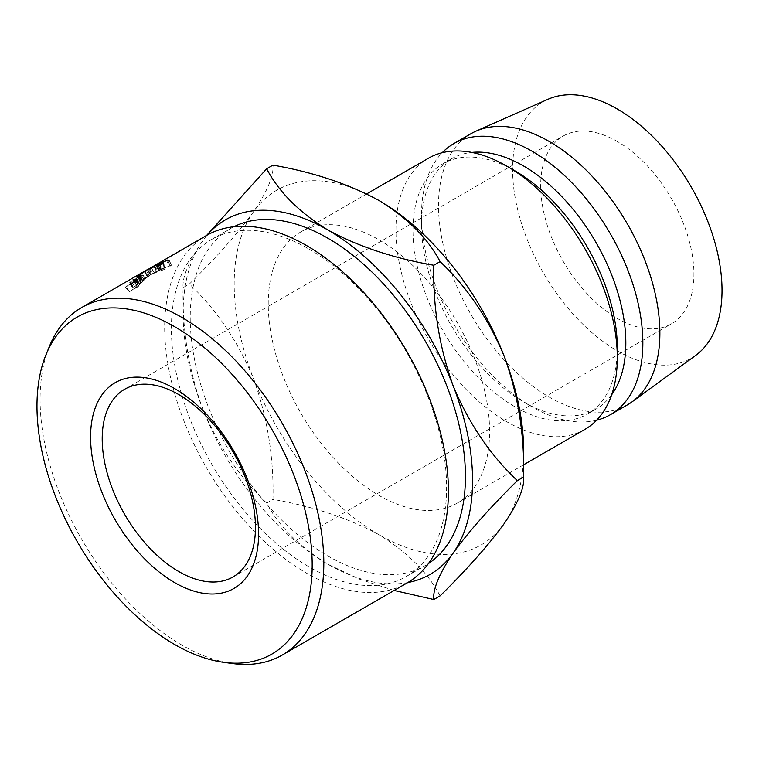 <?xml version="1.0" encoding="UTF-8"?>
<svg xmlns="http://www.w3.org/2000/svg" width="759" height="759" viewBox="0 0 759 759"><rect width="100%" height="100%" fill="white"/><g stroke="black" fill="none" stroke-linecap="round" stroke-linejoin="round"><path stroke-width="0.57" stroke-dasharray="3.79 2.85" d="M617.304 141.468A108.366 62.561 -120 0 0 563.121 136.098A108.366 62.561 -120 0 0 546.518 222.937A108.366 62.561 -120 0 0 617.304 318.429A108.366 62.561 -120 0 0 671.487 323.799A108.366 62.561 -120 0 0 688.1 236.96A108.366 62.561 -120 0 0 617.304 141.468M232.567 663.546A200.623 115.833 60 0 1 181.951 645.103A200.623 115.833 60 0 1 49.43 346.341M309.008 249.056A194.598 112.351 60 0 1 436.131 420.543A194.598 112.351 60 0 1 406.302 576.479A194.598 112.351 60 0 1 309.008 566.84A194.598 112.351 60 0 1 181.875 395.354A194.598 112.351 60 0 1 211.704 239.417A194.598 112.351 60 0 1 309.008 249.056M206.239 235.622A200.623 115.833 -120 0 0 175.481 396.378A200.623 115.833 -120 0 0 306.551 573.168A200.623 115.833 -120 0 0 406.852 583.111M233.924 226.723A194.598 112.351 -120 0 0 230.527 228.544A194.598 112.351 -120 0 0 200.699 384.481A194.598 112.351 -120 0 0 327.831 555.967A194.598 112.351 -120 0 0 425.135 565.607A194.598 112.351 -120 0 0 428.408 563.586M378.912 239.778A156.525 90.368 60 0 1 481.168 377.716A156.525 90.368 60 0 1 457.174 503.141A156.525 90.368 60 0 1 378.912 495.39A156.525 90.368 60 0 1 276.656 357.451A156.525 90.368 60 0 1 300.649 232.026A156.525 90.368 60 0 1 378.912 239.778M584.885 429.404A156.525 90.368 60 0 1 506.623 421.653A156.525 90.368 60 0 1 404.367 283.724A156.525 90.368 60 0 1 428.361 158.289M617.304 347.916A144.485 83.424 60 0 1 587.381 414.063A144.485 83.424 60 0 1 515.143 406.909A144.485 83.424 60 0 1 420.752 279.587A144.485 83.424 60 0 1 442.895 163.802A144.485 83.424 60 0 1 515.143 170.965M611.688 394.718A144.485 83.424 60 0 1 595.9 409.148A144.485 83.424 60 0 1 523.653 401.995L532.163 406.909A156.525 90.368 60 0 1 421.482 215.205A156.525 90.368 60 0 1 442.184 152.739M596.612 420.22A156.525 90.368 60 0 1 532.163 406.909L523.653 401.995A144.485 83.424 60 0 1 421.482 225.034A144.485 83.424 60 0 1 451.406 158.887A144.485 83.424 60 0 1 471.804 152.426M627.456 404.832A156.525 90.368 60 0 1 549.193 397.08A156.525 90.368 60 0 1 446.937 259.142A156.525 90.368 60 0 1 470.931 133.717M695.794 355.316A148.1 85.501 60 0 1 617.304 350.876A148.1 85.501 60 0 1 519.365 216.192A148.1 85.501 60 0 1 547.979 99.287M378.912 200.452A204.693 118.176 -120 0 0 253.572 211.647A204.693 118.176 -120 0 0 253.572 378.779A204.693 118.176 -120 0 0 378.912 534.716A204.693 118.176 -120 0 0 504.261 523.52A204.693 118.176 -120 0 0 523.653 451.15M440.087 595.881C427.896 572.637 407.507 552.248 378.912 534.716C348.466 518.169 313.144 506.395 272.955 499.394C273.942 457.791 267.481 417.583 253.572 378.779C238.041 341.446 216.647 309.862 189.399 284.018C216.4 257.434 237.795 233.307 253.572 211.647C267.386 191.268 273.857 175.756 272.955 165.139M207.198 235.081A204.693 118.176 -120 0 0 202.482 241.144A204.693 118.176 -120 0 0 183.09 313.514A204.693 118.176 -120 0 0 202.482 408.276A204.693 118.176 -120 0 0 327.831 564.203A204.693 118.176 -120 0 0 407.811 582.551M206.666 235.375L202.482 241.144C188.659 261.523 182.198 277.035 183.09 287.661C182.103 329.264 188.574 369.472 202.482 408.276C218.013 445.599 239.408 477.193 266.656 503.037C278.847 526.281 299.236 546.67 327.831 564.203L359.083 579.041L394.13 590.455M266.656 503.037L272.955 499.394M183.09 313.514L183.09 287.661L189.399 284.018M146.952 269.853L141.8 272.879A200.623 115.833 60 0 0 141.24 273.231L151.069 267.51A200.623 115.833 60 0 1 151.145 267.462L147.844 269.331M133.214 279.274A200.623 115.833 60 0 0 132.597 279.824L134.741 279.293A200.623 115.833 60 0 0 134.352 279.682L130.187 282.082A200.623 115.833 60 0 0 129.713 282.557L138.726 277.358A200.623 115.833 60 0 1 139.798 276.304L141.06 274.948L144.409 279.919L138.736 283.648L136.544 284.255L133.214 279.274L135.339 278.724L138.736 283.648M129.713 282.557L133.148 287.443L142.161 282.244A194.598 112.351 60 0 1 143.195 281.219L144.276 280.166L140.908 275.213L135.339 278.724M144.798 271.248L135.965 277.12L139.229 282.158L140.121 281.304C138.546 282.576 139.125 282.462 141.857 280.953L150.5 275.052L147.341 269.929L146.326 270.792C148.043 269.502 147.531 269.663 144.798 271.248L147.92 276.399L140.121 281.304L136.905 276.229C135.273 277.538 135.823 277.452 138.546 275.953L146.326 270.792L149.542 275.868C151.202 274.625 150.662 274.805 147.92 276.399M125.947 286.627A200.623 115.833 60 0 0 125.51 287.149L134.514 281.95A200.623 115.833 60 0 1 135.491 280.811L136.601 279.321L140.092 284.16L134.001 288.591A194.598 112.351 60 0 0 133.66 288.989L129.504 291.39L125.947 286.627L130.112 284.227A200.623 115.833 60 0 1 130.463 283.809L134.001 288.591M125.51 287.149L129.068 291.902L138.081 286.693A194.598 112.351 60 0 1 139.03 285.593L140.017 284.416L136.516 279.597L135.225 279.862L130.463 283.809M135.225 279.862L138.698 284.71M131.905 282.282L135.406 287.101M130.112 284.227L133.66 288.989M129.068 291.902A194.598 112.351 60 0 1 129.504 291.39M134.514 281.95L138.081 286.693M134.58 288.458L138.233 285.194L138.48 285.697A194.598 112.351 60 0 0 137.588 286.722L134.58 288.458L131.032 283.695L134.751 280.356L138.48 285.697L134.95 280.906A200.623 115.833 60 0 0 134.039 281.959L131.032 283.695M131.895 282.699L135.415 287.49M134.039 281.959L137.588 286.722M134.751 280.356L134.95 280.906L134.751 280.356M167.72 260.726L170.348 265.868L167.834 260.46M170.225 266.143L169.181 265.992L162.312 269.198C160.083 270.508 159.845 270.906 161.601 270.384L165.623 268.98L160.68 270.916L159.409 270.935L161.762 269.388L170.139 265.451L171.325 265.688L170.225 266.143M166.6 260.593L169.181 265.992M159.637 263.828L162.312 269.198M157.806 265.176L160.443 270.565L161.601 270.384L159.02 264.986M163.1 263.392L165.604 268.809M163.138 263.553L165.623 268.98M158.1 265.517L160.68 270.916M156.648 265.764L159.409 270.935L156.743 265.555M159.067 264.018L161.762 269.388M167.559 260.052L170.139 265.451M169.02 259.891L171.525 265.308L168.84 260.261M138.546 275.953L141.857 280.953M148.65 276.38L142.35 280.536C140.159 281.75 139.713 281.836 141.022 280.783L147.388 276.75C149.58 275.489 149.997 275.365 148.65 276.38L145.434 271.305L139.058 275.517C136.867 276.731 136.449 276.788 137.806 275.707L144.248 271.618C146.44 270.356 146.829 270.251 145.434 271.305L146.24 270.593L149.419 275.707L148.65 276.38M140.282 281.494L141.022 280.783L137.806 275.707L137.018 276.456L140.282 281.494M142.35 280.536L139.058 275.517M147.388 276.75L144.248 271.618M139.741 275.526L143.072 280.507M132.597 279.824L135.946 284.786A194.598 112.351 60 0 1 136.544 284.255M135.946 284.786L138.147 284.208L134.741 279.293M134.352 279.682L137.768 284.578A194.598 112.351 60 0 1 138.147 284.208M137.768 284.578L133.612 286.978L130.187 282.082M138.726 277.358L142.161 282.244M138.698 284.046L142.683 281.361A194.598 112.351 60 0 0 141.696 282.31L138.698 284.046L135.273 279.151L139.239 275.972L142.683 281.361L139.286 276.437A200.623 115.833 60 0 0 138.28 277.414L135.273 279.151M138.28 277.414L141.696 282.31M162.635 261.789L165.348 267.14L164.428 267.671L161.705 262.32M158.46 263.648L161.278 268.961A194.598 112.351 60 0 1 164.428 267.671M161.278 268.961L158.508 270.565A194.598 112.351 60 0 1 161.658 269.274L160.728 269.806L158.014 264.455M155.747 265.365L158.508 270.565M158.935 263.914L161.658 269.274M154.77 265.783L157.587 271.096A194.598 112.351 60 0 1 160.728 269.806M157.587 271.096L154.115 273.098A194.598 112.351 60 0 1 157.265 271.807L156.345 272.339L153.622 266.988M151.354 267.899L154.115 273.098M154.551 266.456L157.265 271.807M149.77 268.591L152.606 273.895A194.598 112.351 60 0 1 156.345 272.339M152.606 273.895L161.62 268.695A194.598 112.351 60 0 1 165.348 267.14M158.83 263.487L161.62 268.695M144.694 271.162L147.682 276.38L151.952 273.942L148.897 268.752M147.682 276.38A194.598 112.351 60 0 1 147.806 276.314L144.827 271.086M147.806 269.521L150.699 274.796L156.572 271.361L153.66 266.096M156.572 271.361L147.806 276.314M150.699 274.796A194.598 112.351 60 0 1 151.278 274.521L148.403 269.236M141.24 273.231L144.333 278.401L154.134 272.69A194.598 112.351 60 0 1 154.21 272.642L159.352 269.777A194.598 112.351 60 0 1 159.437 269.73L156.534 264.464M159.437 269.73L151.278 274.521M159.352 269.777L156.449 264.502M149.362 275.422L146.373 270.195M154.21 272.642L151.145 267.462M154.134 272.69L151.069 267.51M144.333 278.401A194.598 112.351 60 0 1 144.874 278.05L141.8 272.879M151.952 273.942L144.874 278.05M135.491 280.811L139.03 285.593M139.798 276.304L143.195 281.219M136.25 278.202L139.647 283.126M124.656 389.253L563.121 136.098M406.302 576.479L425.135 565.607M457.174 503.141L523.653 464.764M587.381 414.063L595.9 409.148M421.482 225.034L421.482 215.205M442.895 163.802L451.406 158.887M300.649 232.026L366.644 193.924M211.704 239.417L230.527 228.544M233.022 576.944L671.487 323.799M135.576 280.043L139.077 284.872M140.017 275.64L143.385 280.602M149.068 275.574L150.851 274.549"/><path stroke-width="1.14" d="M174.579 582.551A118.793 68.585 60 0 1 90.577 437.061A118.793 68.585 60 0 1 174.579 388.561A118.793 68.585 60 0 1 258.582 534.051A118.793 68.585 60 0 1 174.579 582.551M178.839 394.614A108.366 62.561 -120 0 0 124.656 389.253A108.366 62.561 -120 0 0 108.044 476.083A108.366 62.561 -120 0 0 178.839 571.574A108.366 62.561 -120 0 0 233.022 576.944A108.366 62.561 -120 0 0 249.626 490.105A108.366 62.561 -120 0 0 178.839 394.614M174.579 644.448A194.598 112.351 -120 0 0 223.677 662.332A194.598 112.351 -120 0 0 309.9 534.858A194.598 112.351 -120 0 0 174.579 326.664A194.598 112.351 -120 0 0 46.033 354.643A194.598 112.351 -120 0 0 174.579 644.448M46.033 354.643L49.43 346.341A200.623 115.833 60 0 1 81.64 307.556A200.623 115.833 60 0 1 181.951 317.49A200.623 115.833 60 0 1 313.012 494.28A200.623 115.833 60 0 1 282.263 655.045A200.623 115.833 60 0 1 232.567 663.546L223.677 662.332M282.263 655.045L406.852 583.111A200.623 115.833 -120 0 0 437.611 422.346A200.623 115.833 -120 0 0 306.551 245.555A200.623 115.833 -120 0 0 206.239 235.622L156.449 264.502A200.623 115.833 60 0 1 156.534 264.464L148.403 269.236A200.623 115.833 60 0 0 147.806 269.521L144.827 271.086A200.623 115.833 60 0 0 144.694 271.162L146.952 269.853M428.408 563.586A194.598 112.351 -120 0 0 454.043 406.634A194.598 112.351 -120 0 0 327.831 238.184A194.598 112.351 -120 0 0 233.924 226.723M617.304 357.755L617.304 347.916A144.485 83.424 60 0 0 515.143 170.965L506.632 166.05A156.525 90.368 60 0 1 506.623 166.05A156.525 90.368 60 0 1 617.304 357.755A156.525 90.368 60 0 1 584.885 429.404L523.653 464.764M471.804 152.426A144.485 83.424 60 0 1 523.653 166.041A144.485 83.424 60 0 1 612.352 276.684A144.485 83.424 60 0 1 611.688 394.718M442.184 152.739A156.525 90.368 60 0 1 453.901 143.546A156.525 90.368 60 0 1 532.163 151.297A156.525 90.368 60 0 1 634.42 289.236A156.525 90.368 60 0 1 610.435 414.661A156.525 90.368 60 0 1 596.612 420.22M453.901 143.546L470.931 133.717A156.525 90.368 60 0 1 475.921 131.184A156.525 90.368 60 0 1 549.193 141.468A156.525 90.368 60 0 1 650.093 274.986A156.525 90.368 60 0 1 632.152 401.777A156.525 90.368 60 0 1 627.456 404.832L610.435 414.661M475.921 131.184L547.979 99.287A148.1 85.501 60 0 1 617.304 109.021A148.1 85.501 60 0 1 712.767 235.356A148.1 85.501 60 0 1 695.794 355.316L632.152 401.777M407.811 582.551A204.693 118.176 -120 0 0 453.18 553.007C468.711 531.642 490.096 507.515 517.353 480.637C490.342 455.191 468.958 423.607 453.18 385.876C439.357 347.565 432.896 307.357 433.787 265.261C393.523 258.231 358.201 246.457 327.831 229.949C299.179 212.368 278.79 191.97 266.656 168.773L272.955 165.139C313.22 172.17 348.542 183.944 378.912 200.452A204.693 118.176 60 0 1 504.261 356.388C518.084 394.699 524.545 434.907 523.653 477.003C524.64 487.43 518.179 502.932 504.261 523.52C488.73 544.886 467.345 569.013 440.087 595.881L433.787 599.525C432.801 589.098 439.262 573.595 453.18 553.007A204.693 118.176 -120 0 0 453.18 385.876A204.693 118.176 -120 0 0 327.831 229.949A204.693 118.176 -120 0 0 207.198 235.081M517.353 480.637L523.653 477.003L523.653 451.15A204.693 118.176 -120 0 0 504.261 356.388C488.483 318.657 467.089 287.073 440.087 261.627C427.953 238.421 407.564 218.032 378.912 200.452M366.644 193.924L428.361 158.289A156.525 90.368 60 0 1 506.623 166.041L515.143 170.965M394.13 590.455L433.787 599.525M266.656 168.773L206.666 235.375M433.787 265.261L440.087 261.627M162.635 261.789L161.705 262.32A200.623 115.833 60 0 0 158.46 263.648L155.69 265.252A200.623 115.833 60 0 1 158.935 263.914L158.014 264.455A200.623 115.833 60 0 0 154.77 265.783L151.297 267.785A200.623 115.833 60 0 1 154.551 266.456L153.622 266.988A200.623 115.833 60 0 0 149.77 268.591L158.783 263.392A200.623 115.833 60 0 1 162.635 261.789M167.72 260.726L166.6 260.593L159.637 263.828C157.417 265.138 157.208 265.517 159.02 264.986L163.138 263.553L158.1 265.517L156.743 265.555L159.067 264.018L167.559 260.052L168.84 260.261L167.919 260.641M157.986 265.546L159.115 265.185M81.64 307.556L146.06 270.365"/></g></svg>
